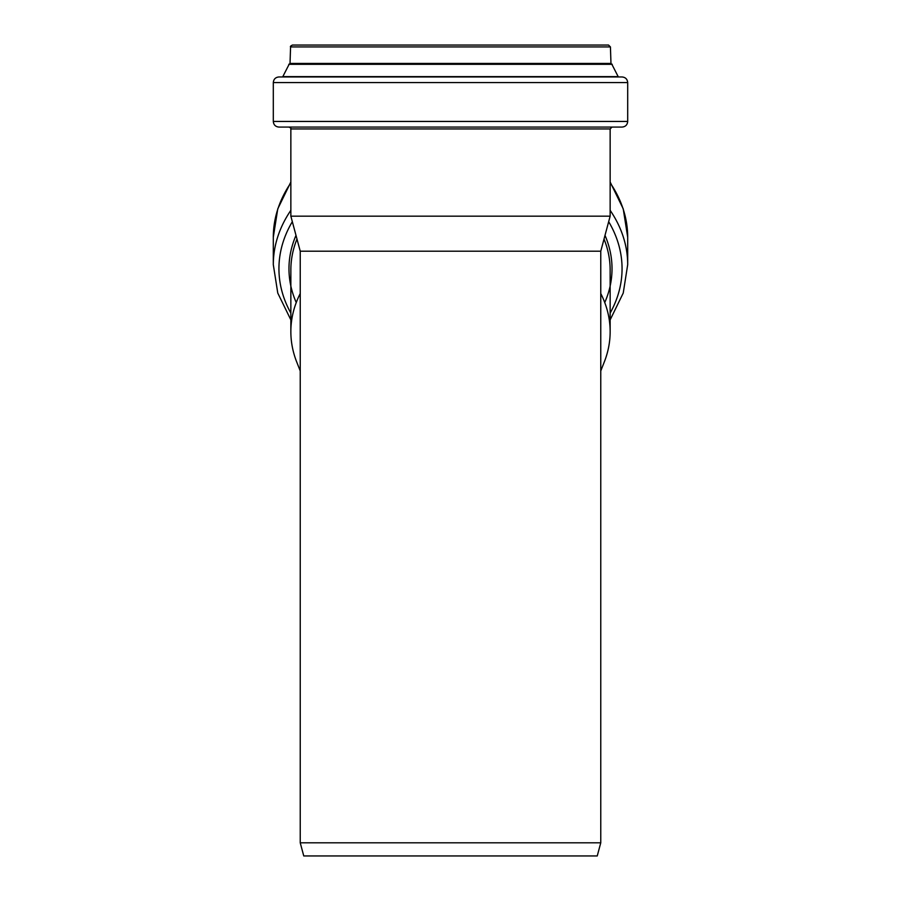 <?xml version="1.0" encoding="UTF-8"?>
<svg xmlns="http://www.w3.org/2000/svg" width="901" height="901" viewBox="0 0 901 901"><rect width="100%" height="100%" fill="white"/><g stroke="black" fill="none" stroke-linecap="round" stroke-linejoin="round"><path stroke-width="1.35" d="M612.027 127.075L610.146 128.956L610.146 216.172L290.854 216.172L290.854 128.956C291.383 128.573 290.753 127.942 288.973 127.075M600.764 356.436L600.764 596.913L600.764 251.199L300.236 251.199L290.854 216.172M600.764 596.913L600.764 842.807L300.236 842.807L300.236 251.199M300.236 293.535A159.646 112.884 180 0 0 290.854 331.669A159.646 112.884 180 0 0 296.688 361.92L300.236 370.942M600.764 370.942L604.312 361.92A159.646 112.884 180 0 0 610.146 331.669A159.646 112.884 180 0 0 600.764 293.535M300.236 842.807L303.761 855.95L597.239 855.95L600.764 842.807M603.479 45.05L297.521 45.05M601.609 63.994L610.991 63.994L610.428 46.931L608.547 45.05L292.453 45.05C290.674 45.917 290.043 46.537 290.572 46.931L290.009 63.994L299.391 63.994M608.288 76.957L618.356 76.957L611.711 63.994L289.289 63.994L282.644 76.957L292.712 76.957M627.693 121.444L627.693 82.588C627.366 79.175 625.485 77.295 622.062 76.957L278.938 76.957C275.515 77.295 273.634 79.175 273.307 82.588L273.307 121.444C273.634 124.867 275.515 126.748 278.938 127.075L622.062 127.075C625.485 126.748 627.366 124.867 627.693 121.444L273.307 121.444M610.146 128.956L290.854 128.956M610.146 331.669L610.146 269.996A159.646 112.884 180 0 0 604.019 239.035M296.981 239.035A159.646 112.884 180 0 0 290.854 269.996L290.854 331.669M610.146 182.025L623.233 208.841L627.693 237.211A177.193 125.295 180 0 0 610.146 182.847M290.854 182.847A177.193 125.295 180 0 0 273.307 237.211L273.307 264.691L277.767 293.062L290.854 319.878M627.693 237.211L627.693 264.691A177.193 125.295 180 0 0 610.146 210.316M290.854 210.316A177.193 125.295 180 0 0 273.307 264.691M610.146 313.097A171.562 121.32 180 0 0 608.671 221.68M292.329 221.68A171.562 121.32 180 0 0 290.854 313.097M604.751 302.567A161.527 114.213 180 0 0 604.999 235.364M296.001 235.364A161.527 114.213 180 0 0 296.249 302.567M610.428 46.931L290.572 46.931M610.428 63.43L290.572 63.43M612.218 64.32L288.782 64.32M617.838 76.63L283.162 76.63M627.693 82.588L273.307 82.588M600.764 251.199L610.146 216.172M300.236 356.436L300.236 596.913M290.854 182.025L277.767 208.841L273.307 237.211M627.693 264.691L623.233 293.062L610.146 319.878"/></g></svg>
